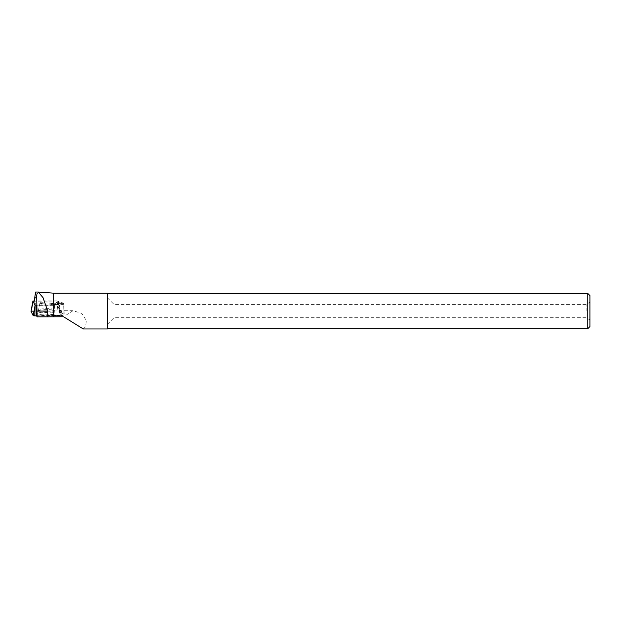 <?xml version="1.0" encoding="UTF-8"?>
<svg xmlns="http://www.w3.org/2000/svg" width="621" height="621" viewBox="0 0 621 621"><rect width="100%" height="100%" fill="white"/><g stroke="black" fill="none" stroke-linecap="round" stroke-linejoin="round"><path stroke-width="0.47" stroke-dasharray="3.1 2.33" d="M41.731 302.365A6.194 1.071 178.9 0 1 48.477 302.008A6.194 1.071 178.9 0 1 52.304 302.916A6.194 1.071 178.9 0 1 46.133 304.111A6.194 1.071 178.9 0 1 39.915 303.164A6.194 1.071 178.9 0 1 41.731 302.365M37.105 305.159L59.298 305.074L57.202 300.913L34.217 300.999M59.67 315.817L36.631 315.903L61.518 315.344L57.823 310.935L59.43 311.183L61.58 315.46L59.67 315.817L59.647 306.611L61.572 315.445M59.298 305.074L61.58 315.46M57.202 300.913L57.838 310.935L32.96 311.028L32.634 302.435M40.303 312.495A8.508 1.475 178.9 0 1 49.517 311.998A8.508 1.475 178.9 0 1 54.827 313.232A8.508 1.475 178.9 0 1 52.327 314.35A8.508 1.475 178.9 0 1 43.02 314.839A8.508 1.475 178.9 0 1 37.803 313.574A8.508 1.475 178.9 0 1 40.303 312.495M31.066 311.323L32.96 311.028M36.274 315.181L55.952 315.484L55.944 315.057A4.65 0.807 178.9 0 1 54.959 314.793L36.134 314.863M62.178 313.45L60.703 310.12L59.15 310.151L58.382 306.448L59.748 309.025L60.524 312.759A5.535 0.955 178.9 0 1 62.17 312.891L62.178 313.45L64.173 314.179L64.01 314.94C62.799 315.724 60.152 315.91 56.069 315.507L55.952 315.484M83.237 328.951L85.558 326.793L86.373 320.615L81.762 313.411L73.053 310.694L60.718 310.694M34.248 299.229L35.156 301.193L53.678 301.115L53.678 293.166M34.497 299.656L38.269 292.033M53.678 301.115L58.405 301.038L58.382 306.448M107.417 328.967L107.417 293.166M107.417 311.067L107.417 293.384L107.417 311.067M587.738 328.742L587.738 293.384M589.95 311.067L589.95 302.21L589.95 311.067M589.95 326.53L589.95 295.596M114.023 311.067L114.023 304.422L114.023 311.067M586.115 311.067L586.115 304.422L586.115 311.067M55.944 315.057L36.274 315.134M59.748 309.025L59.632 303.358A5.535 0.955 178.9 0 1 63.979 304.212A5.535 0.955 178.9 0 1 63.955 304.298L63.699 304.81A4.65 0.807 -1.1 0 0 58.638 304.282A4.65 0.807 -1.1 0 0 54.516 305.167A4.65 0.807 -1.1 0 0 54.586 305.307L36.228 305.369M54.586 305.307L54.702 310.974L36.134 311.036M58.405 301.038L59.632 303.358M36.119 305.167L34.209 301.371L35.156 301.193M63.893 314.762L63.699 304.81M59.15 310.151L60.524 312.759M54.959 314.793L54.702 310.974M60.703 310.12L62.17 312.891M55.843 304.399A4.65 0.807 178.9 0 1 54.493 303.855A4.65 0.807 178.9 0 1 54.687 303.622A4.65 0.807 178.9 0 1 59.119 302.963A4.65 0.807 178.9 0 1 63.575 303.444A4.65 0.807 178.9 0 1 63.784 303.677A4.65 0.807 178.9 0 1 60.92 304.476A4.65 0.807 178.9 0 1 55.843 304.399M31.058 311.393L57.823 310.935M59.43 311.183L57.505 302.342M52.156 311.959A8.345 1.444 -1.1 0 0 54.609 310.865A8.345 1.444 -1.1 0 0 46.241 309.607A8.345 1.444 -1.1 0 0 37.928 311.191A8.345 1.444 -1.1 0 0 43.035 312.441A8.345 1.444 -1.1 0 0 52.156 311.959M51.892 310.88A7.988 1.382 178.9 0 1 42.779 311.323A7.988 1.382 178.9 0 1 38.308 310.011A7.988 1.382 178.9 0 1 46.218 308.629A7.988 1.382 178.9 0 1 54.182 309.7A7.988 1.382 178.9 0 1 51.892 310.88M50.511 304.74A6.194 1.071 -1.1 0 0 52.327 303.941A6.194 1.071 -1.1 0 0 48.5 303.032A6.194 1.071 -1.1 0 0 41.754 303.39A6.194 1.071 -1.1 0 0 39.938 304.189A6.194 1.071 -1.1 0 0 43.765 305.105A6.194 1.071 -1.1 0 0 50.511 304.74M73.053 310.694L63.567 316.757M64.149 314.265L63.955 304.298M39.915 303.164L37.803 313.574M52.304 302.916L54.827 313.232M107.417 324.317L114.023 317.704L586.115 317.704L589.95 319.916M107.417 297.816L114.023 304.422L586.115 304.422L589.95 302.21M64.173 314.172L63.979 304.212M63.575 303.444L59.08 301.014L54.687 303.622M54.493 303.855L54.516 305.167M63.784 303.677L64.002 314.925"/><path stroke-width="0.93" d="M34.217 300.999L32.921 301.006L35.017 305.167L37.105 305.159M33.355 315.763L36.631 315.903L33.2 315.662L31.066 311.323M35.017 305.167L34.792 315.903M32.921 301.006L31.058 311.393L33.2 315.662L34.776 306.696M36.119 305.167L36.134 314.863L37.105 316.834L63.567 316.757L83.237 328.951M35.56 292.033L38.3 292.033L43.059 297.7L47.716 311.067L47.693 316.834M38.3 292.033L53.678 293.166L53.678 316.757M53.678 293.166L107.417 293.166L107.417 328.967L83.23 328.967M107.417 293.384L587.738 293.384L587.738 328.742L107.417 328.742M587.738 293.384L589.95 295.596L589.95 326.53L587.738 328.742M34.209 301.371L35.56 292.056L36.717 297.622L37.105 316.834M37.182 311.067L47.716 311.067M32.634 302.435L31.05 311.362"/></g></svg>
